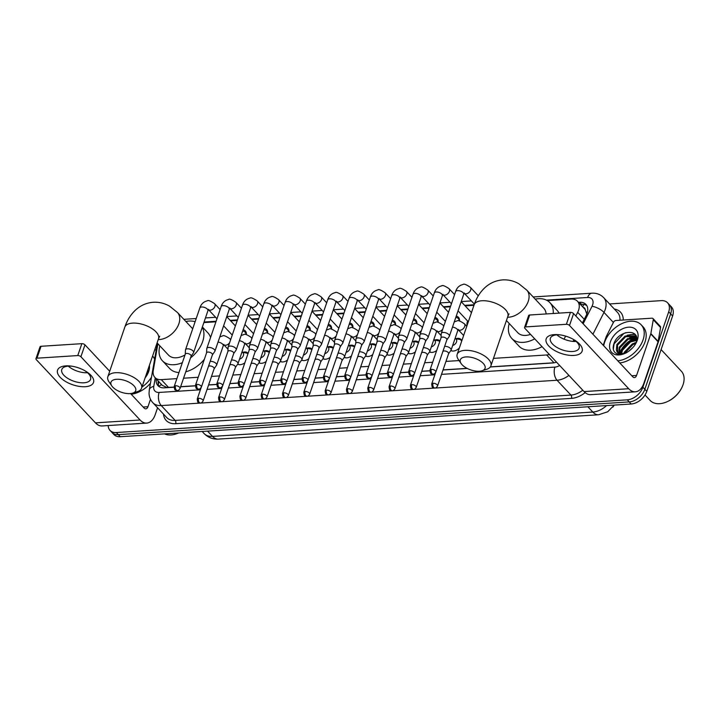 <?xml version="1.0" encoding="UTF-8"?>
<svg xmlns="http://www.w3.org/2000/svg" width="719" height="719" viewBox="0 0 719 719"><rect width="100%" height="100%" fill="white"/><g stroke="black" fill="none" stroke-linecap="round" stroke-linejoin="round"><path stroke-width="1.08" d="M244.855 362.807A7.603 5.024 136.9 0 1 237.665 364.191M266.165 361.441A7.603 5.024 136.9 0 1 258.984 362.825M287.483 360.084A7.603 5.024 136.9 0 1 280.293 361.459M308.793 358.718A7.603 5.024 136.9 0 1 301.612 360.102M330.111 357.352A7.603 5.024 136.9 0 1 322.921 358.736M351.42 355.986A7.603 5.024 136.9 0 1 344.239 357.37M372.739 354.62A7.603 5.024 136.9 0 1 365.558 356.004M394.048 353.263A7.603 5.024 136.9 0 1 386.867 354.638M415.366 351.897A7.603 5.024 136.9 0 1 408.185 353.281M436.676 350.53A7.603 5.024 136.9 0 1 429.495 351.915M459.369 347.951A7.603 5.024 136.9 0 1 450.813 350.548M467.098 325.374A8.089 5.348 136.9 0 1 467.332 321.896A8.089 5.348 136.9 0 1 467.665 321.078M575.838 315.974L577.69 312.316A14.254 9.428 -43.1 0 0 578.579 310.231A14.254 9.428 -43.1 0 0 577.447 301.234A14.254 9.428 -43.1 0 0 571.111 299.068L547.294 300.596M586.821 314.086L585.203 309.583A4.754 3.146 -43.1 0 0 583.235 307.426M577.447 301.234L584.745 309.035A14.254 9.428 136.9 0 1 585.203 309.583M612.777 407.197A12.825 8.484 -43.1 0 0 614.296 405.085M490.403 366.861L554.313 362.762M157.892 343.763L153.255 370.528A14.254 9.428 -43.1 0 0 154.927 377.475L162.323 385.384L166.727 387.415L174.07 387.11M180.667 386.687L195.388 385.743M208.6 384.899L216.707 384.386M229.909 383.533L238.016 383.02M251.228 382.175L259.334 381.654M272.537 380.809L280.644 380.288M293.855 379.443L301.962 378.922M315.165 378.077L323.271 377.556M336.483 376.711L344.59 376.199M357.801 375.354L365.899 374.833M379.111 373.988L387.217 373.467M400.429 372.622L408.527 372.1M421.738 371.256L429.845 370.734M443.057 369.89L467.071 368.353M564.056 339.17L565.61 336.106M493.468 358.377L546.665 354.97A14.254 9.428 -43.1 0 0 549.37 354.494M154.927 377.475A14.254 9.428 -43.1 0 0 161.254 379.641L176.892 378.634M183.57 378.212L198.201 377.268M211.503 376.423L219.52 375.911M232.812 375.057L240.838 374.545M254.131 373.691L262.147 373.179M275.44 372.325L283.466 371.813M296.758 370.968L304.775 370.447M318.068 369.602L326.093 369.09M339.386 368.236L347.403 367.724M360.704 366.87L368.721 366.357M382.014 365.504L390.031 364.991M403.332 364.147L411.349 363.625M424.641 362.78L432.658 362.268M445.96 361.414L459.09 360.57M473.974 305.287L465.121 305.854M450.4 306.797L443.812 307.22M429.081 308.163L422.493 308.577M407.772 309.521L401.184 309.943M386.454 310.887L379.866 311.309M365.144 312.253L358.547 312.675M343.826 313.619L337.238 314.041M322.516 314.985L315.92 315.398M301.198 316.342L294.61 316.764M279.88 317.708L273.292 318.131M258.57 319.074L251.983 319.497M237.252 320.44L230.664 320.863M215.943 321.806L203.872 322.579M455.873 338.712A7.603 5.024 136.9 0 1 461.059 339.503A7.603 5.024 136.9 0 1 461.823 340.788M434.555 340.078A7.603 5.024 136.9 0 1 439.749 340.869A7.603 5.024 136.9 0 1 439.92 341.067M413.236 341.444A7.603 5.024 136.9 0 1 418.431 342.226A7.603 5.024 136.9 0 1 418.602 342.433M391.927 342.81A7.603 5.024 136.9 0 1 397.122 343.592A7.603 5.024 136.9 0 1 397.292 343.79M370.609 344.167A7.603 5.024 136.9 0 1 375.803 344.958A7.603 5.024 136.9 0 1 375.974 345.156M349.299 345.533A7.603 5.024 136.9 0 1 354.494 346.324A7.603 5.024 136.9 0 1 354.665 346.522M327.981 346.9A7.603 5.024 136.9 0 1 333.176 347.69A7.603 5.024 136.9 0 1 333.346 347.888M306.671 348.266A7.603 5.024 136.9 0 1 311.866 349.048A7.603 5.024 136.9 0 1 312.037 349.254M285.353 349.632A7.603 5.024 136.9 0 1 290.548 350.414A7.603 5.024 136.9 0 1 290.719 350.611M264.044 350.989A7.603 5.024 136.9 0 1 269.239 351.78A7.603 5.024 136.9 0 1 269.409 351.977M242.725 352.355A7.603 5.024 136.9 0 1 247.92 353.146A7.603 5.024 136.9 0 1 248.091 353.344M456.232 316.153A8.089 5.348 136.9 0 1 458.479 317.313A8.089 5.348 136.9 0 1 459.468 320.962M434.923 317.519A8.089 5.348 136.9 0 1 437.161 318.679A8.089 5.348 136.9 0 1 438.15 322.328M413.605 318.885A8.089 5.348 136.9 0 1 415.852 320.045A8.089 5.348 136.9 0 1 416.84 323.694M392.295 320.243A8.089 5.348 136.9 0 1 394.533 321.402A8.089 5.348 136.9 0 1 395.522 325.06M370.977 321.609A8.089 5.348 136.9 0 1 373.215 322.768A8.089 5.348 136.9 0 1 374.213 326.417M349.659 322.975A8.089 5.348 136.9 0 1 351.906 324.134A8.089 5.348 136.9 0 1 352.894 327.783M328.349 324.341A8.089 5.348 136.9 0 1 330.587 325.5A8.089 5.348 136.9 0 1 331.576 329.149M307.031 325.707A8.089 5.348 136.9 0 1 309.278 326.866A8.089 5.348 136.9 0 1 310.266 330.515M285.722 327.064A8.089 5.348 136.9 0 1 287.959 328.232A8.089 5.348 136.9 0 1 288.948 331.881M264.403 328.43A8.089 5.348 136.9 0 1 266.65 329.59A8.089 5.348 136.9 0 1 267.639 333.239M243.094 329.796A8.089 5.348 136.9 0 1 245.332 330.956A8.089 5.348 136.9 0 1 246.32 334.605M609.568 303.948L661.237 300.641A14.254 9.428 136.9 0 1 667.574 302.807A14.254 9.428 136.9 0 1 668.706 311.803L642.894 387.199A14.254 9.428 136.9 0 1 627.274 399.836L116.352 432.541L118.302 434.627A14.254 9.428 136.9 0 1 111.966 432.461A14.254 9.428 136.9 0 0 118.302 434.627L629.224 401.921L118.302 434.627L120.253 436.712A14.254 9.428 136.9 0 1 113.917 434.546L110.016 430.384A14.254 9.428 136.9 0 1 108.192 425.558M642.894 387.199L644.844 389.276A14.254 9.428 136.9 0 1 629.224 401.921A14.254 9.428 136.9 0 0 644.844 389.276L670.656 313.888L644.844 389.276L646.794 391.361A14.254 9.428 136.9 0 1 631.174 404.006L120.253 436.712M667.574 302.807L669.524 304.883A14.254 9.428 136.9 0 1 670.656 313.888A14.254 9.428 136.9 0 0 669.524 304.883L671.474 306.968A14.254 9.428 136.9 0 1 672.607 315.974L646.794 391.361M582.39 322.975L586.183 315.506A14.254 9.428 -43.1 0 0 587.064 313.43A14.254 9.428 -43.1 0 0 585.931 304.425A14.254 9.428 -43.1 0 0 579.595 302.268L578.48 302.339M580.422 304.416L581.545 304.344A14.254 9.428 136.9 0 1 586.785 305.584M630.239 337.633A19.009 12.574 136.9 0 1 634.428 335.863A19.009 12.574 136.9 0 0 630.239 337.633M634.85 335.737A19.009 12.574 136.9 0 1 635.857 335.476A19.009 12.574 136.9 0 0 634.85 335.737M116.352 432.541A14.254 9.428 136.9 0 1 110.016 430.384M628.9 341.822A19.009 12.574 136.9 0 1 635.803 338.128M573.034 341.399L573.879 339.728M490.331 366.969L552.704 362.978A14.254 9.428 -43.1 0 0 556.524 362.142M156.275 378.913A14.254 9.428 -43.1 0 0 157.964 385.672A14.254 9.428 -43.1 0 0 164.3 387.838L174.061 387.217M180.631 386.795L195.379 385.851M208.564 385.007L216.698 384.485M229.873 383.64L238.007 383.119M251.192 382.274L259.325 381.753M272.501 380.917L280.635 380.396M293.819 379.551L301.953 379.03M315.129 378.185L323.262 377.664M336.447 376.819L344.581 376.298M357.756 375.453L365.89 374.932M379.075 374.096L387.208 373.574M400.393 372.73L408.518 372.208M421.702 371.363L429.836 370.842M443.021 369.997L467.251 368.452M159.061 386.606A14.254 9.428 136.9 0 1 158.216 380.998M554.412 334.605A19.009 8.934 18.9 0 1 559.867 334.838A19.009 8.934 18.9 0 1 573.762 339.602A19.009 8.934 18.9 0 1 573.888 355.429A19.009 8.934 18.9 0 1 548.759 346.001A19.009 8.934 18.9 0 1 554.412 334.605M560.658 334.955A15.207 7.145 -161.1 0 0 556.982 334.856A15.207 7.145 -161.1 0 0 550.394 338.263A15.207 7.145 -161.1 0 0 556.758 347.322A15.207 7.145 -161.1 0 0 572.567 351.51A15.207 7.145 -161.1 0 0 579.163 348.113A15.207 7.145 -161.1 0 0 573.07 339.206M576.099 341.435A15.207 7.145 18.9 0 1 576.018 341.444A15.207 7.145 18.9 0 1 556.901 334.865M603.25 345.264L606.144 336.816A2.373 1.573 -43.1 0 1 606.288 336.465L613.505 322.247A2.373 1.573 -43.1 0 1 615.958 320.494L651.935 318.184A2.373 1.573 -43.1 0 1 652.987 318.544L660.294 326.354A2.373 1.573 136.9 0 1 660.572 327.513L658.164 341.417A2.373 1.573 136.9 0 1 658.074 341.768L643.873 383.254A19.009 11.109 -93.7 0 1 635.344 391.81A19.009 11.109 -93.7 0 1 628.694 388.718L569.511 325.473A2.373 1.114 -161.1 0 0 566.374 324.296L570.446 312.397A2.373 1.114 18.9 0 1 573.591 313.574L632.765 376.81A4.754 2.777 86.3 0 0 634.428 377.583A4.754 2.777 86.3 0 0 636.567 375.444L650.767 333.958A2.373 1.573 -43.1 0 0 650.857 333.616L653.265 319.703A2.373 1.573 -43.1 0 0 652.987 318.544M635.344 391.81L590.712 394.668A19.009 11.109 -93.7 0 1 584.062 391.576L524.888 328.331A2.373 1.114 -161.1 0 1 524.564 327.442A2.373 1.114 -161.1 0 1 525.589 326.911L566.374 324.296M524.564 327.442L528.636 315.533A2.373 1.114 18.9 0 1 529.669 315.003L570.446 312.397M661.103 349.578L681.351 371.22A21.381 14.137 136.9 0 1 683.05 384.719A21.381 14.137 136.9 0 1 681.621 388.035A21.381 14.137 136.9 0 1 666.89 401.822A21.381 14.137 136.9 0 1 650.12 400.438L645.024 394.992M635.147 339.44A21.381 14.137 136.9 0 1 636.692 338.766M630.581 340.968A22.81 15.081 136.9 0 1 634.859 338.469M603.717 345.767A23.763 15.71 136.9 0 1 604.607 342.298A23.763 15.71 136.9 0 1 621.665 323.703A23.763 15.71 136.9 0 1 641.195 324.835A23.763 15.71 136.9 0 1 643.083 339.835A23.763 15.71 136.9 0 1 617.828 360.839M641.195 324.835L643.146 326.911A23.763 15.71 136.9 0 1 645.033 341.911A23.763 15.71 136.9 0 1 619.769 362.924M635.632 343.808L636.036 342.774C641.537 328.17 618.619 329.617 614.053 343.305C612.184 348.706 613.316 352.265 617.441 353.973L625.009 353.371M626.438 352.75C620.569 355.195 617.226 354.188 616.408 349.731A11.881 7.855 136.9 0 0 617.612 351.78A11.881 7.855 136.9 0 0 625.916 352.948M637.313 340.204A16.627 11.001 136.9 0 1 636.207 342.783A16.627 11.001 136.9 0 1 624.739 353.505A16.627 11.001 136.9 0 1 610.386 341.929A16.627 11.001 136.9 0 1 628.604 327.181A16.627 11.001 136.9 0 1 637.313 340.204M636.674 338.388L628.1 339.314L619.94 347.78L619.481 353.074M636.639 337.984L627.489 338.667L619.329 347.133L619.032 352.867M636.594 340.509L630.536 341.92L622.375 350.387L621.665 353.586M636.666 339.907L629.925 341.273L621.764 349.74L621.054 353.514M635.776 343.475L632.972 344.527L624.694 353.308M636.09 342.621L632.361 343.871L624.2 352.337L623.822 353.487M636.351 337.058L635.686 336.537L625.665 336.717L617.504 345.183L617.873 352.049M636.513 337.274L635.075 335.881L625.054 336.07L616.893 344.527L616.408 349.731M632.81 347.619L628.972 351.07M681.621 388.035L681.405 388.458A20.429 13.508 136.9 0 1 667.322 401.633L666.89 401.822M636.162 342.406L634.392 343.044M636.701 339.215L631.956 340.447M621.737 349.802L620.443 353.389M635.731 336.564L629.52 337.84M634.859 334.119L627.085 335.243M636.692 339.566L635.003 339.862M636.162 336.896L632.567 337.265M635.156 334.443L630.132 334.659M625.934 332.582L623.885 333.463L614.053 343.853L613.334 349.461M465.984 356.921A13.068 6.138 -161.1 0 0 461.158 363.589A13.068 6.138 -161.1 0 0 479.375 371.238A13.068 6.138 -161.1 0 0 482.081 370.761A13.068 6.138 -161.1 0 0 482.197 362.394A13.068 6.138 -161.1 0 0 465.984 356.921M461.158 363.589L458.327 359.446A17.822 8.376 18.9 0 1 457.176 354.341A17.822 8.376 18.9 0 1 464.905 350.351A17.822 8.376 18.9 0 1 483.438 355.258A17.822 8.376 18.9 0 1 490.897 365.881A17.822 8.376 18.9 0 1 486.862 369.215L482.081 370.761M546.107 313.951A17.822 11.783 -43.1 0 0 543.843 308.361L526.793 290.143L519.019 283.879C513.959 280.913 508.513 279.583 502.671 279.898C495.966 280.437 490.106 282.971 485.082 287.501C480.103 292.13 476.463 297.873 474.163 304.739L457.176 354.341M535.206 299.131A26.136 17.283 136.9 0 1 549.918 302.681A26.136 17.283 136.9 0 1 553.208 313.493M549.918 302.681L557.216 310.491A26.136 17.283 136.9 0 1 559.067 313.125M506.428 320.53L517.824 332.717A17.822 11.783 -43.1 0 0 530.532 334.371M534.747 338.865A26.136 17.283 136.9 0 1 511.748 338.397A26.136 17.283 136.9 0 1 509.187 323.478M542.054 346.675A26.136 17.283 136.9 0 1 519.055 346.199L511.748 338.397M116.649 379.281A13.068 6.138 -161.1 0 0 111.822 385.95A13.068 6.138 -161.1 0 0 130.04 393.599A13.068 6.138 -161.1 0 0 132.745 393.122A13.068 6.138 -161.1 0 0 132.862 384.755A13.068 6.138 -161.1 0 0 116.649 379.281M111.822 385.95L108.991 381.807A17.822 8.376 18.9 0 1 107.841 376.702A17.822 8.376 18.9 0 1 115.57 372.712A17.822 8.376 18.9 0 1 134.102 377.619A17.822 8.376 18.9 0 1 141.562 388.242A17.822 8.376 18.9 0 1 137.527 391.576L132.745 393.122M185.87 321.492A26.136 17.283 136.9 0 1 195.119 321.717M202.246 327.334A26.136 17.283 136.9 0 1 202.659 341.543A26.136 17.283 136.9 0 1 190.526 357.891M202.372 326.956L207.881 332.852A26.136 17.283 136.9 0 1 210.559 337.508M157.084 342.891L168.48 355.078A17.822 11.783 -43.1 0 0 185.017 354.916M182.356 362.682A26.136 17.283 136.9 0 1 162.413 360.758A26.136 17.283 136.9 0 1 159.843 345.839M204.367 359.284A26.136 17.283 136.9 0 1 185.763 371.804M178.977 372.541A26.136 17.283 136.9 0 1 169.72 368.568L162.413 360.758M446.867 339.844L449.258 336.411A4.278 2.013 -161.1 0 0 449.384 336.168A4.278 2.013 -161.1 0 0 448.8 334.569A4.278 2.013 -161.1 0 0 443.138 332.448A4.278 2.013 -161.1 0 0 441.286 333.4A4.278 2.013 -161.1 0 0 441.241 333.67L441.026 337.849M446.805 339.934A3.092 1.456 -161.1 0 0 446.894 339.754A3.092 1.456 -161.1 0 0 446.472 338.595A3.092 1.456 -161.1 0 0 442.392 337.067A3.092 1.456 -161.1 0 0 441.053 337.759A3.092 1.456 -161.1 0 0 441.017 337.948M425.549 341.21L427.94 337.777A4.278 2.013 -161.1 0 0 428.066 337.535A4.278 2.013 -161.1 0 0 427.481 335.926A4.278 2.013 -161.1 0 0 421.828 333.814A4.278 2.013 -161.1 0 0 419.977 334.766A4.278 2.013 -161.1 0 0 419.923 335.036L419.707 339.215M425.495 341.291A3.092 1.456 -161.1 0 0 425.585 341.121A3.092 1.456 -161.1 0 0 425.163 339.961A3.092 1.456 -161.1 0 0 421.082 338.424A3.092 1.456 -161.1 0 0 419.743 339.116A3.092 1.456 -161.1 0 0 419.698 339.314M459.18 320.917A7.127 4.709 -43.1 0 0 458.264 318.49A7.127 4.709 -43.1 0 0 456.313 317.474L455.81 317.385M404.24 342.577L406.63 339.143A4.278 2.013 -161.1 0 0 406.747 338.901A4.278 2.013 -161.1 0 0 406.172 337.292A4.278 2.013 -161.1 0 0 400.51 335.171A4.278 2.013 -161.1 0 0 398.659 336.132A4.278 2.013 -161.1 0 0 398.605 336.393L398.389 340.572M404.177 342.657A3.092 1.456 -161.1 0 0 404.267 342.487A3.092 1.456 -161.1 0 0 403.844 341.327A3.092 1.456 -161.1 0 0 399.764 339.79A3.092 1.456 -161.1 0 0 398.425 340.482A3.092 1.456 -161.1 0 0 398.389 340.671M437.862 322.283A7.127 4.709 -43.1 0 0 436.945 319.856A7.127 4.709 -43.1 0 0 434.995 318.832L434.501 318.742M382.921 343.943L385.312 340.509A4.278 2.013 -161.1 0 0 385.438 340.267A4.278 2.013 -161.1 0 0 384.854 338.658A4.278 2.013 -161.1 0 0 379.201 336.537A4.278 2.013 -161.1 0 0 377.349 337.499A4.278 2.013 -161.1 0 0 377.295 337.759L377.08 341.938M382.868 344.024A3.092 1.456 -161.1 0 0 382.957 343.853A3.092 1.456 -161.1 0 0 382.535 342.684A3.092 1.456 -161.1 0 0 378.446 341.157A3.092 1.456 -161.1 0 0 377.107 341.849A3.092 1.456 -161.1 0 0 377.071 342.037M416.553 323.649A7.127 4.709 -43.1 0 0 415.636 321.222A7.127 4.709 -43.1 0 0 413.677 320.198L413.182 320.108M361.612 345.309L364.003 341.867A4.278 2.013 -161.1 0 0 364.12 341.633A4.278 2.013 -161.1 0 0 363.535 340.024A4.278 2.013 -161.1 0 0 357.882 337.903A4.278 2.013 -161.1 0 0 356.031 338.856A4.278 2.013 -161.1 0 0 355.977 339.125L355.761 343.305M361.549 345.39A3.092 1.456 -161.1 0 0 361.639 345.21A3.092 1.456 -161.1 0 0 361.217 344.05A3.092 1.456 -161.1 0 0 357.136 342.523A3.092 1.456 -161.1 0 0 355.797 343.215A3.092 1.456 -161.1 0 0 355.761 343.403M395.234 325.015A7.127 4.709 -43.1 0 0 394.318 322.579A7.127 4.709 -43.1 0 0 392.367 321.564L391.873 321.474M340.294 346.666L342.684 343.233A4.278 2.013 -161.1 0 0 342.81 342.999A4.278 2.013 -161.1 0 0 342.226 341.39A4.278 2.013 -161.1 0 0 336.573 339.269A4.278 2.013 -161.1 0 0 334.712 340.222A4.278 2.013 -161.1 0 0 334.668 340.491L334.452 344.671M340.24 346.756A3.092 1.456 -161.1 0 0 340.33 346.576A3.092 1.456 -161.1 0 0 339.907 345.417A3.092 1.456 -161.1 0 0 335.818 343.889A3.092 1.456 -161.1 0 0 334.479 344.581A3.092 1.456 -161.1 0 0 334.443 344.769M373.916 326.372A7.127 4.709 -43.1 0 0 373.008 323.945A7.127 4.709 -43.1 0 0 371.049 322.93L370.555 322.84M318.984 348.032L321.375 344.599A4.278 2.013 -161.1 0 0 321.492 344.356A4.278 2.013 -161.1 0 0 320.908 342.756A4.278 2.013 -161.1 0 0 315.255 340.635A4.278 2.013 -161.1 0 0 313.403 341.588A4.278 2.013 -161.1 0 0 313.349 341.858L313.133 346.037M318.921 348.113A3.092 1.456 -161.1 0 0 319.011 347.942A3.092 1.456 -161.1 0 0 318.589 346.783A3.092 1.456 -161.1 0 0 314.509 345.246A3.092 1.456 -161.1 0 0 313.169 345.938A3.092 1.456 -161.1 0 0 313.133 346.136M352.607 327.738A7.127 4.709 -43.1 0 0 351.69 325.312A7.127 4.709 -43.1 0 0 349.74 324.296L349.245 324.206M297.666 349.398L300.057 345.965A4.278 2.013 -161.1 0 0 300.183 345.722A4.278 2.013 -161.1 0 0 299.598 344.113A4.278 2.013 -161.1 0 0 293.945 341.992A4.278 2.013 -161.1 0 0 292.085 342.954A4.278 2.013 -161.1 0 0 292.04 343.215L291.824 347.394M297.612 349.479A3.092 1.456 -161.1 0 0 297.702 349.308A3.092 1.456 -161.1 0 0 297.28 348.149A3.092 1.456 -161.1 0 0 293.19 346.612A3.092 1.456 -161.1 0 0 291.851 347.304A3.092 1.456 -161.1 0 0 291.815 347.502M331.288 329.104A7.127 4.709 -43.1 0 0 330.381 326.678A7.127 4.709 -43.1 0 0 328.421 325.662L327.927 325.563M276.357 350.764L278.747 347.331A4.278 2.013 -161.1 0 0 278.864 347.088A4.278 2.013 -161.1 0 0 278.28 345.479A4.278 2.013 -161.1 0 0 272.627 343.358A4.278 2.013 -161.1 0 0 270.775 344.32A4.278 2.013 -161.1 0 0 270.721 344.581L270.506 348.76M276.294 350.845A3.092 1.456 -161.1 0 0 276.384 350.674A3.092 1.456 -161.1 0 0 275.961 349.506A3.092 1.456 -161.1 0 0 271.881 347.978A3.092 1.456 -161.1 0 0 270.542 348.67A3.092 1.456 -161.1 0 0 270.506 348.859M309.979 330.47A7.127 4.709 -43.1 0 0 309.062 328.044A7.127 4.709 -43.1 0 0 307.112 327.019L306.618 326.929M255.038 352.13L257.429 348.697A4.278 2.013 -161.1 0 0 257.555 348.454A4.278 2.013 -161.1 0 0 256.971 346.846A4.278 2.013 -161.1 0 0 251.317 344.725A4.278 2.013 -161.1 0 0 249.457 345.677A4.278 2.013 -161.1 0 0 249.412 345.947L249.196 350.126M254.984 352.211A3.092 1.456 -161.1 0 0 255.065 352.031A3.092 1.456 -161.1 0 0 254.652 350.872A3.092 1.456 -161.1 0 0 250.563 349.344A3.092 1.456 -161.1 0 0 249.223 350.036A3.092 1.456 -161.1 0 0 249.187 350.225M288.661 331.836A7.127 4.709 -43.1 0 0 287.753 329.401A7.127 4.709 -43.1 0 0 285.794 328.385L285.299 328.295M233.72 353.487L236.12 350.054A4.278 2.013 -161.1 0 0 236.236 349.82A4.278 2.013 -161.1 0 0 235.652 348.212A4.278 2.013 -161.1 0 0 229.999 346.091A4.278 2.013 -161.1 0 0 228.148 347.043A4.278 2.013 -161.1 0 0 228.094 347.313L227.878 351.492M233.666 353.577A3.092 1.456 -161.1 0 0 233.756 353.397A3.092 1.456 -161.1 0 0 233.333 352.238A3.092 1.456 -161.1 0 0 229.253 350.71A3.092 1.456 -161.1 0 0 227.914 351.402A3.092 1.456 -161.1 0 0 227.878 351.591M267.351 333.194A7.127 4.709 -43.1 0 0 266.434 330.767A7.127 4.709 -43.1 0 0 264.484 329.751L263.99 329.662M212.411 354.853L214.801 351.42A4.278 2.013 -161.1 0 0 214.927 351.178A4.278 2.013 -161.1 0 0 214.343 349.578A4.278 2.013 -161.1 0 0 208.69 347.457A4.278 2.013 -161.1 0 0 206.829 348.409A4.278 2.013 -161.1 0 0 206.784 348.679L206.569 352.858M212.357 354.934A3.092 1.456 -161.1 0 0 212.438 354.764A3.092 1.456 -161.1 0 0 212.024 353.604A3.092 1.456 -161.1 0 0 207.935 352.067A3.092 1.456 -161.1 0 0 206.596 352.759A3.092 1.456 -161.1 0 0 206.56 352.957M246.033 334.56A7.127 4.709 -43.1 0 0 245.116 332.133A7.127 4.709 -43.1 0 0 243.166 331.117L242.671 331.028M191.092 356.22L193.483 352.786A4.278 2.013 -161.1 0 0 193.609 352.544A4.278 2.013 -161.1 0 0 193.025 350.935A4.278 2.013 -161.1 0 0 187.371 348.814A4.278 2.013 -161.1 0 0 185.52 349.776A4.278 2.013 -161.1 0 0 185.466 350.036L185.25 354.215M191.038 356.3A3.092 1.456 -161.1 0 0 191.128 356.13A3.092 1.456 -161.1 0 0 190.706 354.97A3.092 1.456 -161.1 0 0 186.625 353.433A3.092 1.456 -161.1 0 0 185.286 354.125A3.092 1.456 -161.1 0 0 185.25 354.323M448.584 353.748L450.975 350.315A4.278 2.013 -161.1 0 0 451.092 350.072A4.278 2.013 -161.1 0 0 450.507 348.472A4.278 2.013 -161.1 0 0 444.854 346.351A4.278 2.013 -161.1 0 0 444.63 346.369M448.521 353.829A3.092 1.456 -161.1 0 0 448.611 353.658A3.092 1.456 -161.1 0 0 448.189 352.499A3.092 1.456 -161.1 0 0 444.108 350.971A3.092 1.456 -161.1 0 0 442.904 351.429M461.715 341.085A7.127 4.709 -43.1 0 0 461.203 340.348A7.127 4.709 -43.1 0 0 459.252 339.332L455.747 338.694M452.655 345.524A4.278 2.831 -43.1 0 0 456.538 341.876A4.278 2.831 -43.1 0 0 456.197 339.17L455.199 338.101M427.266 355.114L429.656 351.681A4.278 2.013 -161.1 0 0 429.782 351.438A4.278 2.013 -161.1 0 0 429.198 349.829A4.278 2.013 -161.1 0 0 423.545 347.708A4.278 2.013 -161.1 0 0 423.32 347.735M427.212 355.195A3.092 1.456 -161.1 0 0 427.302 355.024A3.092 1.456 -161.1 0 0 426.879 353.865A3.092 1.456 -161.1 0 0 422.79 352.328A3.092 1.456 -161.1 0 0 421.586 352.786M451.505 350.845L450.984 350.297A7.127 4.709 -43.1 0 0 452.404 351.025M439.749 341.57A7.127 4.709 -43.1 0 0 437.934 340.689L434.438 340.06M431.337 346.891A4.278 2.831 -43.1 0 0 435.229 343.233A4.278 2.831 -43.1 0 0 434.887 340.536L433.881 339.467M405.956 356.48L408.347 353.047A4.278 2.013 -161.1 0 0 408.464 352.804A4.278 2.013 -161.1 0 0 407.88 351.196A4.278 2.013 -161.1 0 0 402.227 349.075A4.278 2.013 -161.1 0 0 402.002 349.092M405.893 356.561A3.092 1.456 -161.1 0 0 405.983 356.39A3.092 1.456 -161.1 0 0 405.561 355.231A3.092 1.456 -161.1 0 0 401.481 353.694A3.092 1.456 -161.1 0 0 400.276 354.152M430.187 352.211L429.674 351.654A7.127 4.709 -43.1 0 0 431.094 352.391M418.431 342.936A7.127 4.709 -43.1 0 0 416.625 342.055L413.119 341.417M410.028 348.257A4.278 2.831 -43.1 0 0 413.91 344.599A4.278 2.831 -43.1 0 0 413.569 341.902L412.562 340.824M384.638 357.846L387.029 354.413A4.278 2.013 -161.1 0 0 387.155 354.17A4.278 2.013 -161.1 0 0 386.57 352.562A4.278 2.013 -161.1 0 0 380.917 350.441A4.278 2.013 -161.1 0 0 380.693 350.459M384.584 357.927A3.092 1.456 -161.1 0 0 384.665 357.756A3.092 1.456 -161.1 0 0 384.252 356.588A3.092 1.456 -161.1 0 0 380.162 355.06A3.092 1.456 -161.1 0 0 378.958 355.519M408.877 353.568L408.356 353.02A7.127 4.709 -43.1 0 0 409.776 353.757M397.122 344.293A7.127 4.709 -43.1 0 0 395.306 343.421L391.81 342.783M388.709 349.623A4.278 2.831 -43.1 0 0 392.592 345.965A4.278 2.831 -43.1 0 0 392.259 343.269L391.253 342.19M363.32 359.212L365.719 355.77A4.278 2.013 -161.1 0 0 365.836 355.537A4.278 2.013 -161.1 0 0 365.252 353.928A4.278 2.013 -161.1 0 0 359.599 351.807A4.278 2.013 -161.1 0 0 359.374 351.825M363.266 359.293A3.092 1.456 -161.1 0 0 363.356 359.114A3.092 1.456 -161.1 0 0 362.933 357.954A3.092 1.456 -161.1 0 0 358.853 356.426A3.092 1.456 -161.1 0 0 357.649 356.885M387.559 354.934L387.047 354.386A7.127 4.709 -43.1 0 0 388.467 355.123M375.803 345.659A7.127 4.709 -43.1 0 0 373.997 344.787L370.492 344.149M367.391 350.98A4.278 2.831 -43.1 0 0 371.283 347.331A4.278 2.831 -43.1 0 0 370.941 344.626L369.934 343.556M342.01 360.57L344.401 357.136A4.278 2.013 -161.1 0 0 344.527 356.894A4.278 2.013 -161.1 0 0 343.943 355.294A4.278 2.013 -161.1 0 0 338.289 353.173A4.278 2.013 -161.1 0 0 338.065 353.191M341.956 360.65A3.092 1.456 -161.1 0 0 342.037 360.48A3.092 1.456 -161.1 0 0 341.624 359.32A3.092 1.456 -161.1 0 0 337.535 357.792A3.092 1.456 -161.1 0 0 336.33 358.251M365.737 355.743A7.127 4.709 -43.1 0 0 367.148 356.489M354.494 347.025A7.127 4.709 -43.1 0 0 352.678 346.154L349.182 345.515M346.082 352.346A4.278 2.831 -43.1 0 0 349.964 348.697A4.278 2.831 -43.1 0 0 349.632 345.992L348.625 344.922M320.692 361.936L323.083 358.502A4.278 2.013 -161.1 0 0 323.208 358.26A4.278 2.013 -161.1 0 0 322.624 356.651A4.278 2.013 -161.1 0 0 316.971 354.53A4.278 2.013 -161.1 0 0 316.746 354.557M320.638 362.017A3.092 1.456 -161.1 0 0 320.728 361.846A3.092 1.456 -161.1 0 0 320.306 360.686A3.092 1.456 -161.1 0 0 316.225 359.149A3.092 1.456 -161.1 0 0 315.021 359.608M344.428 357.1A7.127 4.709 -43.1 0 0 345.839 357.846M333.176 348.391A7.127 4.709 -43.1 0 0 331.369 347.511L327.864 346.882M324.763 353.712A4.278 2.831 -43.1 0 0 328.655 350.054A4.278 2.831 -43.1 0 0 328.313 347.358L327.307 346.288M299.383 363.302L301.773 359.868A4.278 2.013 -161.1 0 0 301.899 359.626A4.278 2.013 -161.1 0 0 301.315 358.017A4.278 2.013 -161.1 0 0 295.653 355.896A4.278 2.013 -161.1 0 0 295.437 355.914M299.32 363.383A3.092 1.456 -161.1 0 0 299.41 363.212A3.092 1.456 -161.1 0 0 298.987 362.052A3.092 1.456 -161.1 0 0 294.907 360.516A3.092 1.456 -161.1 0 0 293.703 360.974M323.613 359.033L323.101 358.475A7.127 4.709 -43.1 0 0 324.521 359.212M311.866 349.758A7.127 4.709 -43.1 0 0 310.051 348.877L306.555 348.239M303.454 355.078A4.278 2.831 -43.1 0 0 307.337 351.42A4.278 2.831 -43.1 0 0 306.995 348.724L305.997 347.645M278.064 364.668L280.455 361.235A4.278 2.013 -161.1 0 0 280.581 360.992A4.278 2.013 -161.1 0 0 279.997 359.383A4.278 2.013 -161.1 0 0 274.343 357.262A4.278 2.013 -161.1 0 0 274.119 357.28M278.01 364.749A3.092 1.456 -161.1 0 0 278.1 364.578A3.092 1.456 -161.1 0 0 277.678 363.41A3.092 1.456 -161.1 0 0 273.597 361.882A3.092 1.456 -161.1 0 0 272.384 362.34M301.791 359.833A7.127 4.709 -43.1 0 0 303.211 360.579M290.548 351.124A7.127 4.709 -43.1 0 0 288.732 350.243L285.236 349.605M282.136 356.444A4.278 2.831 -43.1 0 0 286.027 352.786A4.278 2.831 -43.1 0 0 285.686 350.09L284.679 349.012M256.755 366.034L259.146 362.592A4.278 2.013 -161.1 0 0 259.262 362.358A4.278 2.013 -161.1 0 0 258.687 360.749A4.278 2.013 -161.1 0 0 253.025 358.628A4.278 2.013 -161.1 0 0 252.809 358.646M256.692 366.115A3.092 1.456 -161.1 0 0 256.782 365.935A3.092 1.456 -161.1 0 0 256.359 364.776A3.092 1.456 -161.1 0 0 252.279 363.248A3.092 1.456 -161.1 0 0 251.075 363.706M280.482 361.199A7.127 4.709 -43.1 0 0 281.893 361.945M269.23 352.481A7.127 4.709 -43.1 0 0 267.423 351.609L263.918 350.971M260.826 357.801A4.278 2.831 -43.1 0 0 264.709 354.152A4.278 2.831 -43.1 0 0 264.367 351.447L263.37 350.378M235.437 367.391L237.827 363.958A4.278 2.013 -161.1 0 0 237.953 363.715A4.278 2.013 -161.1 0 0 237.369 362.115A4.278 2.013 -161.1 0 0 231.716 359.994A4.278 2.013 -161.1 0 0 231.491 360.012M235.383 367.472A3.092 1.456 -161.1 0 0 235.473 367.301A3.092 1.456 -161.1 0 0 235.05 366.142A3.092 1.456 -161.1 0 0 230.961 364.614A3.092 1.456 -161.1 0 0 229.756 365.072M259.676 363.122L259.164 362.574A7.127 4.709 -43.1 0 0 260.584 363.311M247.92 353.847A7.127 4.709 -43.1 0 0 246.105 352.975L242.609 352.337M239.508 359.167A4.278 2.831 -43.1 0 0 243.399 355.519A4.278 2.831 -43.1 0 0 243.058 352.813L242.051 351.744M214.127 368.757L216.518 365.324A4.278 2.013 -161.1 0 0 216.635 365.081A4.278 2.013 -161.1 0 0 216.06 363.472A4.278 2.013 -161.1 0 0 210.397 361.36A4.278 2.013 -161.1 0 0 210.182 361.378M214.064 368.838A3.092 1.456 -161.1 0 0 214.154 368.667A3.092 1.456 -161.1 0 0 213.732 367.508A3.092 1.456 -161.1 0 0 209.651 365.971A3.092 1.456 -161.1 0 0 208.447 366.429M237.854 363.922A7.127 4.709 -43.1 0 0 239.265 364.668M65.797 365.881A19.009 8.934 18.9 0 1 71.262 366.115A19.009 8.934 18.9 0 1 85.157 370.878A19.009 8.934 18.9 0 1 85.282 386.705A19.009 8.934 18.9 0 1 60.153 377.277A19.009 8.934 18.9 0 1 65.797 365.881M72.044 366.232A15.207 7.145 -161.1 0 0 68.377 366.133A15.207 7.145 -161.1 0 0 61.78 369.539A15.207 7.145 -161.1 0 0 68.143 378.598A15.207 7.145 -161.1 0 0 83.961 382.787A15.207 7.145 -161.1 0 0 90.549 379.389A15.207 7.145 -161.1 0 0 84.465 370.483M87.493 372.712A15.207 7.145 18.9 0 1 87.403 372.721A15.207 7.145 18.9 0 1 68.287 366.142M154.648 350.018L156.221 349.919M157.569 407.772L155.259 414.53A19.009 11.109 -93.7 0 1 146.73 423.087A19.009 11.109 -93.7 0 1 140.079 419.995L80.905 356.75A2.373 1.114 -161.1 0 0 77.76 355.572L81.84 343.673A2.373 1.114 18.9 0 1 84.977 344.85L109.701 371.265M146.73 423.087L102.107 425.945A19.009 11.109 -93.7 0 1 95.456 422.853L36.274 359.608A2.373 1.114 -161.1 0 1 35.95 358.718A2.373 1.114 -161.1 0 1 36.984 358.179L77.76 355.572M35.95 358.718L40.021 346.81A2.373 1.114 18.9 0 1 41.055 346.279L81.84 343.673M130.561 393.554L144.16 408.086A4.754 2.777 86.3 0 0 145.822 408.859A4.754 2.777 86.3 0 0 147.952 406.72L150.496 399.306M152.572 356.094A23.763 15.71 136.9 0 1 152.59 356.112A23.763 15.71 136.9 0 1 154.612 359.23M152.59 356.112L154.531 358.188A23.763 15.71 136.9 0 1 154.747 358.43M147.027 375.084L148.033 369.332M149.408 365.333A16.627 11.001 136.9 0 1 148.707 371.48A16.627 11.001 136.9 0 1 147.593 374.06A16.627 11.001 136.9 0 1 145.13 377.808M147.988 371.786L147.197 371.786M148.051 371.184L147.422 371.139M147.161 374.752L146.065 375.084M147.476 373.898L146.388 374.15M151.493 377.205A23.763 15.71 136.9 0 1 141.967 387.056M150.442 383.281A23.763 15.71 136.9 0 1 131.164 394.201M178.276 433.099L178.564 432.973A21.381 14.137 136.9 0 1 178.276 433.099A21.381 14.137 136.9 0 1 164.516 433.872M147.548 373.682L146.415 374.069M148.087 370.492L147.62 370.537M148.078 370.842L147.494 370.923M584.25 319.317L577.69 312.316M582.687 306.842A14.254 8.331 -93.7 0 1 583.873 304.452M586.416 312.109A14.254 5.15 26.9 0 1 587.387 312.334M158.962 386.418A14.254 8.044 9.8 0 1 161.613 384.62M553.99 362.789L546.665 354.97M168.579 387.46L161.254 379.641M218.324 439.102A16.627 9.724 -93.7 0 1 212.509 436.397L592.816 412.05A16.627 9.724 86.3 0 0 598.63 414.764L218.324 439.102C212.788 439.39 208.034 437.529 204.07 433.512A19.009 12.574 -43.1 0 0 212.509 436.397L207.575 431.121M587.872 406.774L592.816 412.05A19.009 12.574 -43.1 0 0 606.602 405.579M672.607 315.974L668.706 311.803M631.174 404.006L627.274 399.836M581.545 304.344L579.595 302.268M583.145 323.784L592.025 306.312A9.5 6.282 -43.1 0 0 592.609 304.928A9.5 6.282 -43.1 0 0 587.63 297.477L546.413 300.12M587.63 297.477A9.5 5.554 86.3 0 1 591.899 293.199C596.554 292.939 600.482 294.413 603.663 297.639A19.009 12.574 136.9 0 1 605.173 309.637A19.009 12.574 136.9 0 1 603.996 312.406L613.397 322.454M614.341 309.044A21.381 14.137 136.9 0 1 623.247 320.027M619.949 320.234A19.009 12.574 -43.1 0 0 617.549 312.468L603.663 297.639M585.176 392.628A21.381 14.137 136.9 0 1 571.479 398.371L175.688 423.698A21.381 14.137 136.9 0 1 163.492 414.099M568.918 375.381A19.009 12.574 136.9 0 1 557.054 380.243L570.94 395.082A19.009 12.574 -43.1 0 0 582.794 390.219M592.025 306.312A9.5 3.433 26.9 0 1 603.996 312.406L592.923 334.227M441.52 374.365L554.906 367.103A9.5 5.554 86.3 0 0 557.054 380.243L161.263 405.579L175.148 420.417L570.94 395.082A2.373 1.393 -93.7 0 1 571.479 398.371M155.259 377.834L153.776 386.364A9.5 6.282 -43.1 0 0 159.115 392.439A9.5 5.554 86.3 0 0 161.263 405.579A19.009 12.574 136.9 0 1 152.823 402.694L166.7 417.532A19.009 12.574 -43.1 0 0 175.148 420.417A2.373 1.393 -93.7 0 1 175.688 423.698M574.166 341.471L574.742 340.339M474.163 304.748L464.654 305.35M450.579 306.258L443.344 306.716M429.27 307.615L422.026 308.083M407.952 308.981L400.717 309.449M386.642 310.347L379.398 310.815M365.324 311.713L358.08 312.172M344.015 313.08L336.771 313.538M322.696 314.437L315.452 314.904M301.387 315.803L294.143 316.27M280.068 317.169L272.825 317.636M258.759 318.535L251.515 318.993M237.441 319.901L230.197 320.359M216.122 321.258L204.052 322.031M159.115 392.439L200.394 389.797M207.063 389.374L221.704 388.431M228.381 388.008L243.022 387.074M249.7 386.642L264.331 385.708M271.009 385.276L285.65 384.341M292.327 383.91L306.959 382.975M313.637 382.553L328.277 381.609M334.955 381.187L349.587 380.252M356.264 379.821L370.905 378.886M377.583 378.455L392.223 377.52M398.892 377.089L413.533 376.154M420.211 375.731L434.851 374.788M554.906 367.103A9.5 6.282 -43.1 0 0 559.652 365.486M157.389 343.215L149.282 389.95A9.5 5.366 9.8 0 1 153.776 386.364M584.062 391.576L628.694 388.718M529.669 315.003L525.589 326.911M631.776 375.749L636.567 375.444M658.074 341.768L650.767 333.958M573.591 313.574L569.511 325.473M650.857 333.616L658.164 341.417M660.572 327.513L653.265 319.703M619.643 353.137A19.009 12.574 136.9 0 1 635.165 338.002M636.009 337.723A19.009 12.574 136.9 0 1 636.567 337.553M507.56 317.223A17.822 11.783 -43.1 0 0 508.693 317.205A17.822 11.783 -43.1 0 0 528.213 301.396A17.822 11.783 -43.1 0 0 526.793 290.143M509.043 313.87L507.875 316.288A17.822 8.376 -161.1 0 0 500.424 305.665A17.822 8.376 -161.1 0 0 481.892 300.758A17.822 8.376 -161.1 0 0 474.163 304.739M158.216 339.584A17.822 11.783 -43.1 0 0 159.348 339.566A17.822 11.783 -43.1 0 0 178.878 323.757A17.822 11.783 -43.1 0 0 177.458 312.504L169.684 306.24C164.624 303.274 159.178 301.953 153.336 302.259C146.631 302.798 140.771 305.332 135.747 309.862C130.759 314.491 127.119 320.234 124.827 327.1L107.841 376.702M159.708 336.231L158.54 338.649A17.822 8.376 -161.1 0 0 151.08 328.026A17.822 8.376 -161.1 0 0 132.548 323.119A17.822 8.376 -161.1 0 0 124.827 327.1M431.337 369.359A3.092 1.806 -93.7 0 0 432.029 373.637A3.092 1.806 86.3 0 0 433.117 374.141C433.881 374.347 434.788 373.655 435.84 372.056A3.092 1.456 -161.1 0 0 434.546 370.213A3.092 1.456 -161.1 0 0 431.337 369.359A3.092 1.456 -161.1 0 0 429.998 370.051L441.053 337.759M474.378 304.119L464.213 293.253A4.278 2.831 -43.1 0 0 466.236 293.783A4.278 2.831 -43.1 0 0 470.702 290.009A4.278 2.831 -43.1 0 0 470.361 287.312L478.297 295.797M464.267 292.948L463.701 294.35A4.278 2.013 -161.1 0 0 461.913 291.797A4.278 2.013 -161.1 0 0 457.464 290.62A4.278 2.013 -161.1 0 0 457.248 290.638A4.278 2.013 -161.1 0 0 455.603 291.581L441.286 333.4M410.019 370.725A3.092 1.806 -93.7 0 0 410.72 374.994A3.092 1.806 86.3 0 0 411.798 375.498C412.562 375.713 413.47 375.012 414.521 373.422A3.092 1.456 -161.1 0 0 413.236 371.579A3.092 1.456 -161.1 0 0 410.019 370.725A3.092 1.456 -161.1 0 0 408.68 371.417L419.743 339.116M451.442 303.751L442.895 294.619A4.278 2.831 -43.1 0 0 444.926 295.149A4.278 2.831 -43.1 0 0 449.393 291.375A4.278 2.831 -43.1 0 0 449.051 288.678L454.579 294.583M442.958 294.314L442.383 295.716A4.278 2.013 -161.1 0 0 440.594 293.163A4.278 2.013 -161.1 0 0 436.145 291.986A4.278 2.013 -161.1 0 0 435.93 292.004A4.278 2.013 -161.1 0 0 434.294 292.948L419.977 334.766M388.709 372.091A3.092 1.806 -93.7 0 0 389.401 376.361A3.092 1.806 86.3 0 0 390.489 376.864C391.244 377.071 392.161 376.379 393.212 374.788A3.092 1.456 -161.1 0 0 391.918 372.945A3.092 1.456 -161.1 0 0 388.709 372.091A3.092 1.456 -161.1 0 0 387.37 372.784L398.425 340.482M421.586 295.976A4.278 2.831 -43.1 0 0 423.608 296.516A4.278 2.831 -43.1 0 0 428.075 292.741A4.278 2.831 -43.1 0 0 427.733 290.045L433.26 295.949M421.64 295.671L421.073 297.082A4.278 2.013 -161.1 0 0 419.285 294.529A4.278 2.013 -161.1 0 0 414.836 293.352A4.278 2.013 -161.1 0 0 414.62 293.37A4.278 2.013 -161.1 0 0 412.976 294.305L398.659 336.132M367.391 373.458A3.092 1.806 -93.7 0 0 368.092 377.727A3.092 1.806 86.3 0 0 369.171 378.23C369.934 378.437 370.842 377.745 371.894 376.145A3.092 1.456 -161.1 0 0 370.6 374.311A3.092 1.456 -161.1 0 0 367.391 373.458A3.092 1.456 -161.1 0 0 366.052 374.15L377.107 341.849M408.814 306.474L400.267 297.351A4.278 2.831 -43.1 0 0 402.298 297.882A4.278 2.831 -43.1 0 0 406.756 294.107A4.278 2.831 -43.1 0 0 406.424 291.402L411.951 297.315M400.33 297.037L399.755 298.439A4.278 2.013 -161.1 0 0 397.967 295.895A4.278 2.013 -161.1 0 0 393.518 294.718A4.278 2.013 -161.1 0 0 393.302 294.736A4.278 2.013 -161.1 0 0 391.666 295.671L377.349 337.499M346.073 374.824A3.092 1.806 -93.7 0 0 346.774 379.093A3.092 1.806 86.3 0 0 347.861 379.596C348.616 379.803 349.524 379.111 350.584 377.511A3.092 1.456 -161.1 0 0 349.29 375.669A3.092 1.456 -161.1 0 0 346.073 374.824A3.092 1.456 -161.1 0 0 344.734 375.516L355.797 343.215M387.496 307.84L378.958 298.709A4.278 2.831 -43.1 0 0 380.98 299.239A4.278 2.831 -43.1 0 0 385.447 295.473A4.278 2.831 -43.1 0 0 385.105 292.768L390.633 298.682M379.012 298.403L378.446 299.805A4.278 2.013 -161.1 0 0 376.648 297.262A4.278 2.013 -161.1 0 0 372.208 296.084A4.278 2.013 -161.1 0 0 371.993 296.102A4.278 2.013 -161.1 0 0 370.348 297.037L356.031 338.856M324.763 376.181A3.092 1.806 -93.7 0 0 325.464 380.459A3.092 1.806 86.3 0 0 326.543 380.962C327.307 381.169 328.215 380.477 329.266 378.877A3.092 1.456 -161.1 0 0 327.972 377.035A3.092 1.456 -161.1 0 0 324.763 376.181A3.092 1.456 -161.1 0 0 323.424 376.873L334.479 344.581M366.187 309.206L357.64 300.075A4.278 2.831 -43.1 0 0 359.671 300.605A4.278 2.831 -43.1 0 0 364.129 296.83A4.278 2.831 -43.1 0 0 363.796 294.134L369.323 300.039M357.694 299.769L357.127 301.171A4.278 2.013 -161.1 0 0 355.339 298.619A4.278 2.013 -161.1 0 0 350.89 297.441A4.278 2.013 -161.1 0 0 350.674 297.459A4.278 2.013 -161.1 0 0 349.039 298.403L334.712 340.222M303.445 377.547A3.092 1.806 -93.7 0 0 304.146 381.816A3.092 1.806 86.3 0 0 305.224 382.319C305.988 382.535 306.896 381.834 307.957 380.243A3.092 1.456 -161.1 0 0 306.662 378.401A3.092 1.456 -161.1 0 0 303.445 377.547A3.092 1.456 -161.1 0 0 302.106 378.239L313.169 345.938M344.868 310.572L336.33 301.441A4.278 2.831 -43.1 0 0 338.352 301.971A4.278 2.831 -43.1 0 0 342.819 298.196A4.278 2.831 -43.1 0 0 342.478 295.5L348.005 301.405M336.384 301.135L335.818 302.537A4.278 2.013 -161.1 0 0 334.02 299.985A4.278 2.013 -161.1 0 0 329.572 298.807A4.278 2.013 -161.1 0 0 329.365 298.825A4.278 2.013 -161.1 0 0 327.72 299.769L313.403 341.588M282.136 378.913A3.092 1.806 -93.7 0 0 282.837 383.182A3.092 1.806 86.3 0 0 283.915 383.685C284.679 383.892 285.587 383.2 286.638 381.609A3.092 1.456 -161.1 0 0 285.344 379.767A3.092 1.456 -161.1 0 0 282.136 378.913A3.092 1.456 -161.1 0 0 280.796 379.605L291.851 347.304M323.559 311.938L315.012 302.807A4.278 2.831 -43.1 0 0 317.034 303.337A4.278 2.831 -43.1 0 0 321.501 299.562A4.278 2.831 -43.1 0 0 321.168 296.866L326.696 302.771M315.066 302.492L314.5 303.903A4.278 2.013 -161.1 0 0 312.711 301.351A4.278 2.013 -161.1 0 0 308.262 300.174A4.278 2.013 -161.1 0 0 308.047 300.191A4.278 2.013 -161.1 0 0 306.411 301.126L292.085 342.954M260.817 380.279A3.092 1.806 -93.7 0 0 261.518 384.548A3.092 1.806 86.3 0 0 262.597 385.051C263.361 385.258 264.268 384.566 265.329 382.966A3.092 1.456 -161.1 0 0 264.035 381.133A3.092 1.456 -161.1 0 0 260.817 380.279A3.092 1.456 -161.1 0 0 259.478 380.971L270.542 348.67M302.241 313.295L293.694 304.173A4.278 2.831 -43.1 0 0 295.725 304.703A4.278 2.831 -43.1 0 0 300.191 300.928A4.278 2.831 -43.1 0 0 299.85 298.223L305.377 304.137M293.756 303.858L293.181 305.26A4.278 2.013 -161.1 0 0 291.393 302.717A4.278 2.013 -161.1 0 0 286.944 301.54A4.278 2.013 -161.1 0 0 286.737 301.558A4.278 2.013 -161.1 0 0 285.092 302.492L270.775 344.32M239.508 381.645A3.092 1.806 -93.7 0 0 240.209 385.914A3.092 1.806 86.3 0 0 241.287 386.418C242.051 386.624 242.959 385.932 244.011 384.332A3.092 1.456 -161.1 0 0 242.716 382.49A3.092 1.456 -161.1 0 0 239.508 381.645A3.092 1.456 -161.1 0 0 238.169 382.337L249.223 350.036M280.922 314.661L272.384 305.53A4.278 2.831 -43.1 0 0 274.406 306.06A4.278 2.831 -43.1 0 0 278.873 302.295A4.278 2.831 -43.1 0 0 278.532 299.589L284.068 305.503M272.438 305.224L271.872 306.627A4.278 2.013 -161.1 0 0 270.083 304.083A4.278 2.013 -161.1 0 0 265.635 302.906A4.278 2.013 -161.1 0 0 265.419 302.924A4.278 2.013 -161.1 0 0 263.783 303.858L249.457 345.677M218.19 383.002A3.092 1.806 -93.7 0 0 218.891 387.28A3.092 1.806 86.3 0 0 219.969 387.784C220.733 387.99 221.641 387.298 222.701 385.699A3.092 1.456 -161.1 0 0 221.407 383.856A3.092 1.456 -161.1 0 0 218.19 383.002A3.092 1.456 -161.1 0 0 216.85 383.694L227.914 351.402M259.613 316.027L251.066 306.896A4.278 2.831 -43.1 0 0 253.097 307.426A4.278 2.831 -43.1 0 0 257.564 303.652A4.278 2.831 -43.1 0 0 257.222 300.955L262.75 306.86M251.129 306.591L250.554 307.993A4.278 2.013 -161.1 0 0 248.765 305.44A4.278 2.013 -161.1 0 0 244.316 304.263A4.278 2.013 -161.1 0 0 244.109 304.281A4.278 2.013 -161.1 0 0 242.465 305.224L228.148 347.043M196.88 384.368A3.092 1.806 -93.7 0 0 197.581 388.637A3.092 1.806 86.3 0 0 198.66 389.141C199.424 389.356 200.331 388.655 201.383 387.065A3.092 1.456 -161.1 0 0 200.089 385.222A3.092 1.456 -161.1 0 0 196.88 384.368A3.092 1.456 -161.1 0 0 195.541 385.06L206.596 352.759M238.295 317.394L229.756 308.262A4.278 2.831 -43.1 0 0 231.779 308.793A4.278 2.831 -43.1 0 0 236.245 305.018A4.278 2.831 -43.1 0 0 235.904 302.322L241.44 308.226M229.81 307.957L229.244 309.359A4.278 2.013 -161.1 0 0 227.456 306.806A4.278 2.013 -161.1 0 0 223.007 305.629A4.278 2.013 -161.1 0 0 222.791 305.647A4.278 2.013 -161.1 0 0 221.146 306.591L206.829 348.409M175.562 385.735A3.092 1.806 -93.7 0 0 176.263 390.004A3.092 1.806 86.3 0 0 177.341 390.507C178.105 390.714 179.013 390.022 180.065 388.431A3.092 1.456 -161.1 0 0 178.779 386.588A3.092 1.456 -161.1 0 0 175.562 385.735A3.092 1.456 -161.1 0 0 174.223 386.427L185.286 354.125M208.447 309.619A4.278 2.831 -43.1 0 0 210.469 310.159A4.278 2.831 -43.1 0 0 214.936 306.384A4.278 2.831 -43.1 0 0 214.595 303.688L220.122 309.592M208.501 309.314L207.926 310.725A4.278 2.013 -161.1 0 0 206.137 308.172A4.278 2.013 -161.1 0 0 201.688 306.995A4.278 2.013 -161.1 0 0 201.482 307.013A4.278 2.013 -161.1 0 0 199.837 307.948L185.52 349.776M433.045 383.263A3.092 1.806 -93.7 0 0 433.746 387.541A3.092 1.806 86.3 0 0 434.824 388.044C435.588 388.251 436.496 387.55 437.556 385.959A3.092 1.456 -161.1 0 0 436.262 384.117A3.092 1.456 -161.1 0 0 433.045 383.263A3.092 1.456 -161.1 0 0 431.706 383.955L435.606 372.568M463.629 335.494L458.21 329.697A4.278 2.831 -43.1 0 0 460.232 330.228A4.278 2.831 -43.1 0 0 464.699 326.453A4.278 2.831 -43.1 0 0 464.357 323.757L466.775 326.327M458.264 329.383L457.697 330.794A4.278 2.013 -161.1 0 0 452.485 327.091M411.735 384.629A3.092 1.806 -93.7 0 0 412.436 388.898A3.092 1.806 86.3 0 0 413.515 389.401C414.279 389.608 415.187 388.916 416.238 387.325A3.092 1.456 -161.1 0 0 414.944 385.483A3.092 1.456 -161.1 0 0 411.735 384.629A3.092 1.456 -161.1 0 0 410.396 385.321L414.297 373.934M443.596 326.66A4.278 2.831 -43.1 0 0 443.048 325.114L443.839 325.959M436.954 330.749L436.379 332.16A4.278 2.013 -161.1 0 0 431.175 328.457M441.133 335.593L436.891 331.064A4.278 2.831 -43.1 0 0 438.923 331.594A4.278 2.831 -43.1 0 0 442.796 329.005M390.417 385.995A3.092 1.806 -93.7 0 0 391.118 390.264A3.092 1.806 86.3 0 0 392.197 390.768C392.96 390.974 393.868 390.282 394.929 388.691A3.092 1.456 -161.1 0 0 393.635 386.849A3.092 1.456 -161.1 0 0 390.417 385.995A3.092 1.456 -161.1 0 0 389.078 386.687L392.978 375.3M422.287 328.026A4.278 2.831 -43.1 0 0 421.729 326.48L422.52 327.325M415.636 332.115L415.07 333.517A4.278 2.013 -161.1 0 0 409.857 329.823M415.582 332.421A4.278 2.831 -43.1 0 0 417.604 332.951A4.278 2.831 -43.1 0 0 421.478 330.363M369.108 387.361A3.092 1.806 -93.7 0 0 369.809 391.63A3.092 1.806 86.3 0 0 370.887 392.134C371.651 392.34 372.559 391.648 373.61 390.049A3.092 1.456 -161.1 0 0 372.316 388.206A3.092 1.456 -161.1 0 0 369.108 387.361A3.092 1.456 -161.1 0 0 367.769 388.053L371.669 376.666M400.968 329.383A4.278 2.831 -43.1 0 0 400.42 327.846L401.211 328.691M394.327 333.481L393.751 334.883A4.278 2.013 -161.1 0 0 388.548 331.189M398.506 338.325L394.264 333.787A4.278 2.831 -43.1 0 0 396.295 334.317A4.278 2.831 -43.1 0 0 400.168 331.729M347.789 388.727A3.092 1.806 -93.7 0 0 348.49 392.996A3.092 1.806 86.3 0 0 349.569 393.5C350.333 393.706 351.24 393.014 352.301 391.415A3.092 1.456 -161.1 0 0 351.007 389.572A3.092 1.456 -161.1 0 0 347.789 388.727A3.092 1.456 -161.1 0 0 346.45 389.419L350.351 378.023M379.65 330.749A4.278 2.831 -43.1 0 0 379.102 329.212L379.893 330.057M373.008 334.847L372.442 336.249A4.278 2.013 -161.1 0 0 367.229 332.546M377.196 339.692L372.954 335.153A4.278 2.831 -43.1 0 0 374.976 335.683A4.278 2.831 -43.1 0 0 378.85 333.095M326.48 390.084A3.092 1.806 -93.7 0 0 327.181 394.363A3.092 1.806 86.3 0 0 328.259 394.866C329.023 395.073 329.931 394.372 330.983 392.781A3.092 1.456 -161.1 0 0 329.688 390.938A3.092 1.456 -161.1 0 0 326.48 390.084A3.092 1.456 -161.1 0 0 325.141 390.777L329.041 379.389M358.341 332.115A4.278 2.831 -43.1 0 0 357.792 330.578L358.583 331.414M351.699 336.204L351.124 337.615A4.278 2.013 -161.1 0 0 345.92 333.913M351.645 336.51A4.278 2.831 -43.1 0 0 353.667 337.049A4.278 2.831 -43.1 0 0 357.541 334.461M305.162 391.451A3.092 1.806 -93.7 0 0 305.863 395.72A3.092 1.806 86.3 0 0 306.941 396.223C307.705 396.439 308.613 395.738 309.664 394.147A3.092 1.456 -161.1 0 0 308.379 392.304A3.092 1.456 -161.1 0 0 305.162 391.451A3.092 1.456 -161.1 0 0 303.822 392.143L307.723 380.755M337.022 333.481A4.278 2.831 -43.1 0 0 336.474 331.935L337.265 332.78M330.381 337.571L329.814 338.982A4.278 2.013 -161.1 0 0 324.602 335.279M334.569 342.415L330.327 337.885A4.278 2.831 -43.1 0 0 332.349 338.415A4.278 2.831 -43.1 0 0 336.222 335.827M283.852 392.817A3.092 1.806 -93.7 0 0 284.553 397.086A3.092 1.806 86.3 0 0 285.632 397.589C286.396 397.796 287.303 397.104 288.355 395.513A3.092 1.456 -161.1 0 0 287.061 393.67A3.092 1.456 -161.1 0 0 283.852 392.817A3.092 1.456 -161.1 0 0 282.513 393.509L286.405 382.122M315.713 334.847A4.278 2.831 -43.1 0 0 315.165 333.301L315.947 334.146M309.071 338.937L308.496 340.339A4.278 2.013 -161.1 0 0 303.292 336.645M309.017 339.242A4.278 2.831 -43.1 0 0 311.039 339.772A4.278 2.831 -43.1 0 0 314.913 337.184M262.534 394.183A3.092 1.806 -93.7 0 0 263.235 398.452A3.092 1.806 86.3 0 0 264.313 398.955C265.077 399.162 265.985 398.47 267.037 396.87A3.092 1.456 -161.1 0 0 265.751 395.028A3.092 1.456 -161.1 0 0 262.534 394.183A3.092 1.456 -161.1 0 0 261.195 394.875L265.095 383.488M294.395 336.204A4.278 2.831 -43.1 0 0 293.846 334.668L294.637 335.512M287.753 340.303L287.187 341.705A4.278 2.013 -161.1 0 0 281.974 338.011M291.941 345.147L287.699 340.608A4.278 2.831 -43.1 0 0 289.721 341.139A4.278 2.831 -43.1 0 0 293.595 338.55M241.225 395.549A3.092 1.806 -93.7 0 0 241.917 399.818A3.092 1.806 86.3 0 0 243.004 400.321C243.759 400.528 244.676 399.836 245.727 398.236A3.092 1.456 -161.1 0 0 244.433 396.394A3.092 1.456 -161.1 0 0 241.225 395.549A3.092 1.456 -161.1 0 0 239.885 396.241L243.777 384.854M273.085 337.571A4.278 2.831 -43.1 0 0 272.537 336.034L273.319 336.878M266.443 341.669L265.868 343.071A4.278 2.013 -161.1 0 0 260.664 339.368M270.623 346.513L266.381 341.974A4.278 2.831 -43.1 0 0 268.412 342.505A4.278 2.831 -43.1 0 0 272.276 339.916M219.906 396.906A3.092 1.806 -93.7 0 0 220.607 401.184A3.092 1.806 86.3 0 0 221.686 401.687C222.45 401.894 223.357 401.202 224.409 399.602A3.092 1.456 -161.1 0 0 223.115 397.76A3.092 1.456 -161.1 0 0 219.906 396.906A3.092 1.456 -161.1 0 0 218.567 397.598L222.468 386.211M251.767 338.937A4.278 2.831 -43.1 0 0 251.219 337.4L252.01 338.236M245.125 343.026L244.559 344.437A4.278 2.013 -161.1 0 0 239.346 340.734M249.313 347.87L245.071 343.34A4.278 2.831 -43.1 0 0 247.093 343.871A4.278 2.831 -43.1 0 0 250.967 341.282M198.588 398.272A3.092 1.806 -93.7 0 0 199.289 402.541A3.092 1.806 86.3 0 0 200.376 403.044C201.131 403.26 202.039 402.559 203.1 400.968A3.092 1.456 -161.1 0 0 201.805 399.126A3.092 1.456 -161.1 0 0 198.588 398.272A3.092 1.456 -161.1 0 0 197.258 398.964L201.149 387.577M230.457 340.303A4.278 2.831 -43.1 0 0 229.909 338.757L230.691 339.602M223.807 344.392L223.241 345.803A4.278 2.013 -161.1 0 0 218.037 342.1M227.995 349.236L223.753 344.707A4.278 2.831 -43.1 0 0 225.784 345.237A4.278 2.831 -43.1 0 0 229.649 342.648M95.456 422.853L140.079 419.995M41.055 346.279L36.984 358.179M143.171 407.026L147.952 406.72M84.977 344.85L80.905 356.75M158.818 381.636L158.297 384.647M598.63 414.764L607.708 411.771L614.215 405.094M204.07 433.512L202.156 431.463M149.282 389.95L149.049 393.365C149.184 396.969 150.442 400.079 152.823 402.694M591.899 293.199L533.174 296.965M471.376 300.919L461.23 301.567M450.067 302.277L439.911 302.933M428.749 303.643L418.602 304.299M407.439 305.009L397.283 305.656M386.121 306.375L375.974 307.022M364.812 307.741L354.656 308.388M343.493 309.098L333.346 309.754M322.184 310.464L312.028 311.12M300.866 311.83L290.719 312.477M279.556 313.196L269.4 313.844M258.238 314.562L248.082 315.21M236.928 315.92L226.773 316.576M215.61 317.286L205.454 317.942M196.215 318.526L183.839 319.326M636.054 336.726L636.495 337.193M507.875 316.288L490.897 365.881M192.701 328.799L177.458 312.504M158.54 338.649L141.562 388.242M470.361 287.312C466.254 284.535 463.818 283.592 463.063 284.481C459.369 285.317 456.88 287.681 455.603 291.581M463.701 294.35L449.384 336.168M435.84 372.056L446.894 339.754M429.998 370.051C430.447 375.03 431.139 373.359 433.117 374.141M471.466 312.63L461.194 301.656M449.051 288.678C444.935 285.901 442.5 284.958 441.745 285.838C438.051 286.683 435.57 289.047 434.294 292.948M467.88 321.312L468.033 322.651M468.321 321.788L458.057 310.824M442.383 295.716L428.066 337.535M414.521 373.422L425.585 341.121M408.68 371.417C409.138 376.397 409.821 374.725 411.798 375.498M458.264 318.49L459.504 319.811M448.53 312.262L439.884 303.023M427.733 290.045C423.626 287.267 421.19 286.324 420.435 287.205C416.741 288.049 414.252 290.413 412.976 294.305M445.385 321.42L436.748 312.19M430.124 305.117L421.586 295.985M421.073 297.082L406.747 338.901M393.212 374.788L404.267 342.487M387.37 372.784C387.82 377.754 388.512 376.091 390.489 376.864M436.945 319.856L438.186 321.177M427.212 313.628L418.566 304.389M406.424 291.402C402.307 288.625 399.872 287.681 399.117 288.571C395.423 289.406 392.942 291.779 391.666 295.671M424.075 322.786L415.429 313.547M399.755 298.439L385.438 340.267M371.894 376.145L382.957 343.853M366.052 374.15C366.51 379.12 367.193 377.457 369.171 378.23M415.636 321.222L416.876 322.543M405.902 314.985L397.256 305.755M385.105 292.768C380.998 289.991 378.562 289.047 377.808 289.937C374.114 290.773 371.624 293.145 370.348 297.037M402.757 324.152L394.12 314.913M378.446 299.805L364.12 341.633M350.584 377.511L361.639 345.21M344.734 375.516C345.192 380.486 345.884 378.823 347.861 379.596M394.318 322.579L395.558 323.909M384.584 316.351L375.938 307.112M363.796 294.134C359.68 291.357 357.244 290.413 356.489 291.303C352.795 292.139 350.315 294.502 349.039 298.403M381.447 325.518L372.802 316.279M357.127 301.171L342.81 342.999M329.266 378.877L340.33 346.576M323.424 376.873C323.883 381.852 324.566 380.18 326.543 380.962M373.008 323.945L374.248 325.276M363.266 317.717L354.629 308.478M342.478 295.5C338.361 292.723 335.935 291.779 335.18 292.66C331.486 293.505 328.996 295.868 327.72 299.769M360.129 326.884L351.492 317.645M335.818 302.537L321.492 344.356M307.957 380.243L319.011 347.942M302.106 378.239C302.564 383.218 303.256 381.546 305.224 382.319M351.69 325.312L352.93 326.633M341.956 319.083L333.31 309.844M321.168 296.866C317.052 294.089 314.616 293.145 313.861 294.026C310.168 294.871 307.678 297.235 306.411 301.126M338.82 328.241L330.174 319.011M314.5 303.903L300.183 345.722M286.638 381.609L297.702 349.308M280.796 379.605C281.255 384.575 281.938 382.912 283.915 383.685M330.381 326.678L331.621 327.999M320.638 320.449L312.001 311.21M299.85 298.223C295.734 295.446 293.307 294.502 292.552 295.392C288.849 296.228 286.369 298.601 285.092 302.492M317.501 329.608L308.855 320.368M293.181 305.26L278.864 347.088M265.329 382.966L276.384 350.674M259.478 380.971C259.936 385.941 260.629 384.279 262.597 385.051M309.062 328.044L310.302 329.365M299.329 321.806L290.683 312.576M278.532 299.589C274.424 296.812 271.989 295.868 271.234 296.758C267.54 297.594 265.05 299.967 263.783 303.858M296.192 330.974L287.546 321.735M271.872 306.627L257.555 348.454M244.011 384.332L255.065 352.031M238.169 382.337C238.618 387.307 239.31 385.645 241.287 386.418M287.753 329.401L288.993 330.731M278.01 323.173L269.373 313.933M257.222 300.955C253.106 298.178 250.679 297.235 249.924 298.124C246.222 298.96 243.741 301.324 242.465 305.224M274.874 332.34L266.228 323.101M250.554 307.993L236.236 349.82M222.701 385.699L233.756 353.397M216.85 383.694C217.309 388.673 218.001 387.002 219.969 387.784M266.434 330.767L267.675 332.097M256.701 324.539L248.055 315.299M235.904 302.322C231.797 299.544 229.361 298.601 228.606 299.481C224.912 300.326 222.423 302.69 221.146 306.591M253.564 333.706L244.918 324.467M229.244 309.359L214.927 351.178M201.383 387.065L212.438 354.764M195.541 385.06C195.99 390.04 196.682 388.368 198.66 389.141M245.116 332.133L246.356 333.454M235.383 325.905L226.737 316.666M214.595 303.688C210.478 300.91 208.052 299.967 207.297 300.848C203.594 301.692 201.113 304.056 199.837 307.948M232.246 335.063L223.6 325.833M216.985 318.76L208.438 309.628M207.926 310.725L193.609 352.544M180.065 388.431L191.128 356.13M174.223 386.427C174.681 391.397 175.373 389.734 177.341 390.507M454.273 321.887L457.059 320.917C457.814 320.036 460.25 320.98 464.357 323.757M457.697 330.794L451.092 350.072M437.556 385.959L448.611 353.658M431.706 383.955C432.164 388.934 432.856 387.262 434.824 388.044M461.203 340.348L461.769 340.95M432.955 323.253L435.75 322.283C436.505 321.393 438.932 322.346 443.048 325.114M436.379 332.16L429.782 351.438M416.238 387.325L427.302 355.024M410.396 385.321C410.855 390.3 411.538 388.628 413.515 389.401M411.645 324.62L414.432 323.649C415.187 322.759 417.622 323.703 421.729 326.48M419.824 336.959L415.582 332.43M415.07 333.517L408.464 352.804M394.929 388.691L405.983 356.39M389.078 386.687C389.536 391.657 390.228 389.995 392.197 390.768M390.327 325.986L393.122 325.015C393.877 324.125 396.304 325.069 400.42 327.846M393.751 334.883L387.155 354.17M373.61 390.049L384.665 357.756M367.769 388.053C368.218 393.023 368.91 391.361 370.887 392.134M369.009 327.343L371.804 326.372C372.559 325.491 374.994 326.435 379.102 329.212M372.442 336.249L365.836 355.537M352.301 391.415L363.356 359.114M346.45 389.419C346.909 394.389 347.601 392.727 349.569 393.5M347.699 328.709L350.495 327.738C351.24 326.857 353.676 327.801 357.792 330.578M365.728 355.752L366.25 356.3M355.878 341.049L351.636 336.519M351.124 337.615L344.527 356.894M330.983 392.781L342.037 360.48M325.141 390.777C325.59 395.756 326.282 394.084 328.259 394.866M326.381 330.075L329.176 329.104C329.931 328.215 332.367 329.167 336.474 331.935M344.419 357.118L344.931 357.667M329.814 338.982L323.208 358.26M309.664 394.147L320.728 361.846M303.822 392.143C304.281 397.122 304.973 395.45 306.941 396.223M305.072 331.441L307.858 330.47C308.613 329.581 311.048 330.524 315.165 333.301M313.25 343.781L309.008 339.251M308.496 340.339L301.899 359.626M288.355 395.513L299.41 363.212M282.513 393.509C282.962 398.479 283.654 396.816 285.632 397.589M283.753 332.807L286.548 331.836C287.303 330.947 289.739 331.89 293.846 334.668M301.791 359.842L302.304 360.39M287.187 341.705L280.581 360.992M267.037 396.87L278.1 364.578M261.195 394.875C261.653 399.845 262.345 398.182 264.313 398.955M262.444 334.173L265.23 333.203C265.985 332.313 268.421 333.257 272.537 336.034M280.473 361.208L280.985 361.756M265.868 343.071L259.262 362.358M245.727 398.236L256.782 365.935M239.885 396.241C240.335 401.211 241.027 399.548 243.004 400.321M241.126 335.53L243.921 334.56C244.676 333.679 247.111 334.623 251.219 337.4M244.559 344.437L237.953 363.715M224.409 399.602L235.473 367.301M218.567 397.598C219.025 402.577 219.708 400.905 221.686 401.687M219.816 336.896L222.602 335.926C223.357 335.036 225.793 335.989 229.909 338.757M237.845 363.94L238.357 364.488M223.241 345.803L216.635 365.081M203.1 400.968L214.154 368.667M197.258 398.964C197.707 403.943 198.399 402.272 200.376 403.044"/></g></svg>

